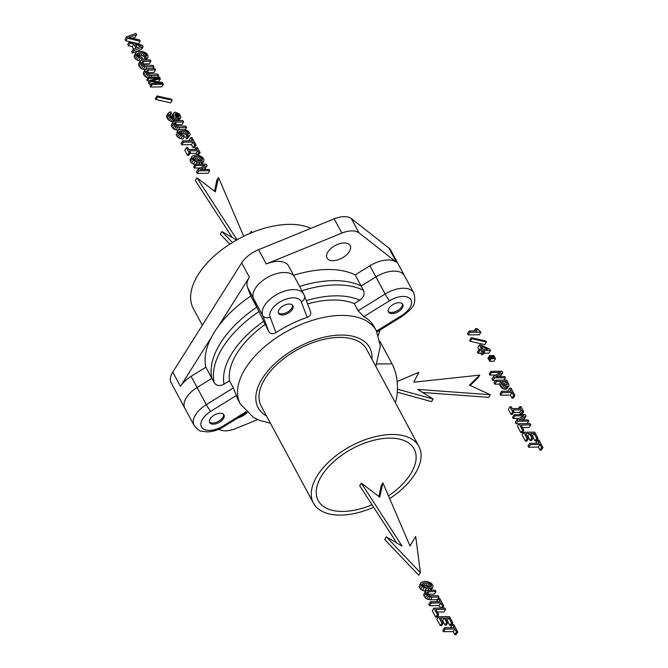 <?xml version="1.0" encoding="UTF-8"?>
<svg xmlns="http://www.w3.org/2000/svg" width="668" height="668" viewBox="0 0 668 668"><rect width="100%" height="100%" fill="white"/><g stroke="black" fill="none" stroke-linecap="round" stroke-linejoin="round"><path stroke-width="1" d="M469.88 332.313L468.243 334.91L467.533 333.599L469.178 331.002L469.88 332.313L480.952 332.171L476.868 328.556L475.741 328.572L476.994 330.902L469.178 331.002M468.243 334.91L479.307 334.777L480.952 332.171M474.247 330.936L475.741 328.572M471.833 338.701L470.197 341.298L469.662 340.304L471.299 337.699L471.833 338.701L486.471 342.024L485.928 341.014L471.299 337.699M470.197 341.298L484.834 344.621L486.471 342.024M479.774 350.692L478.129 353.288L477.436 351.994L479.073 349.389L479.774 350.692L482.496 350.658L483.265 352.078L484.534 352.061L483.766 350.642L490.529 350.55L489.819 349.239L480.826 344.947L479.432 344.964L481.803 349.356L479.073 349.389M478.129 353.288L480.86 353.255L482.496 350.658M480.86 353.255L481.628 354.683L483.265 352.078M481.628 354.683L482.889 354.666L484.534 352.061M483.807 353.213L488.884 353.155L490.529 350.55M478.914 349.648L477.795 347.569L479.432 344.964M487.991 349.281L481.352 346.158L483.064 349.339L487.991 349.281M490.103 356.637L488.458 359.234L487.932 358.257L489.577 355.652L490.103 356.637L494.412 356.578L493.886 355.601L489.577 355.652M488.458 359.234L489.769 359.217M493.702 357.706L494.412 356.578M491.222 358.708L489.577 361.304L489.06 360.344L490.696 357.739L491.222 358.708L495.522 358.649L495.005 357.689L490.696 357.739M489.577 361.304L493.886 361.254L495.522 358.649M491.531 372.519L489.886 375.124L489.243 373.921L490.888 371.325L491.531 372.519L500.541 372.41L493.594 376.351L494.42 377.888L505.409 377.754L504.757 376.543L495.748 376.66L502.72 372.752L501.877 371.183L490.888 371.325M489.886 375.124L495.89 375.049M494.42 377.888L492.784 380.493L491.949 378.948L493.594 376.351M492.784 380.493L495.547 380.459M503.906 380.134L505.409 377.754M498.821 376.618L501.084 375.358L502.72 372.752M496.399 381.562L494.754 384.167L494.044 382.839L495.689 380.242L496.399 381.562L501.042 381.503L502.703 384.459L505.384 386.38L506.995 386.622L508.941 385.812L508.54 383.557L506.678 380.1L495.689 380.242M494.754 384.167L499.397 384.108L501.042 381.503M499.397 384.108L500.19 385.578L501.827 382.973M500.19 385.578L501.067 387.056L502.703 384.459M501.067 387.056L502.252 388.233L503.897 385.628M502.252 388.233L503.747 388.976L505.384 386.38M503.747 388.976L505.359 389.219L506.995 386.622M505.359 389.219L506.611 389.001L508.248 386.405M506.611 389.001L508.941 385.812M507.363 384.075L506.043 381.445L502.386 381.486L504.49 384.726L507.054 385.094L507.363 384.075L506.686 385.16M505.76 385.169L506.995 383.215M504.874 384.91L503.839 384.05M504.398 384.042L506.043 381.445M502.344 392.609L500.708 395.205L499.99 393.886L501.635 391.281L502.344 392.609L512.005 392.483L513.634 395.514L514.961 395.498L510.987 388.108L509.659 388.125L511.296 391.164L501.635 391.281M500.708 395.205L510.369 395.089L512.005 392.483M510.369 395.089L511.997 398.111L513.634 395.514M511.997 398.111L513.325 398.095L514.961 395.498M508.273 391.197L508.014 390.722L509.659 388.125M512.298 408.607L511.304 406.762L509.976 406.779L512.673 411.789L514.001 411.772L513.016 409.935L521.341 409.826L522.334 411.672L523.662 411.655L520.965 406.645L519.637 406.662L520.631 408.499L512.298 408.607M512.673 411.789L511.037 414.394L508.331 409.384L509.976 406.779M511.037 414.394L512.364 414.377L514.001 411.772M513.542 412.507L519.704 412.423L521.341 409.826M519.704 412.423L520.689 414.269L522.334 411.672M520.689 414.269L522.025 414.252L523.662 411.655M518.452 408.532L519.637 406.662M514.869 415.863L513.224 418.469L512.581 417.275L514.226 414.669L514.869 415.863L523.879 415.755L516.932 419.696L517.758 421.241L528.747 421.099L528.096 419.888L519.086 420.005L526.058 416.106L525.215 414.536L514.226 414.669M513.224 418.469L519.228 418.393M517.758 421.241L516.122 423.838L515.287 422.301L516.932 419.696M516.122 423.838L519.019 423.804M527.177 423.596L528.747 421.099M522.167 419.963L524.422 418.702L526.058 416.106M522.543 430.125L520.906 432.722L517.45 426.301L519.086 423.704L522.543 430.125L523.879 430.108L521.132 425.007L530.793 424.89L530.075 423.562L519.086 423.704M520.906 432.722L522.234 432.705L523.879 430.108M522.51 427.57L529.148 427.487L530.793 424.89M527.11 438.609L525.474 441.206L522.059 434.868L523.704 432.271L527.11 438.609L528.446 438.592L525.741 433.574L529.465 433.532L531.87 437.991L533.181 437.974L530.776 433.515L534.074 433.474L536.713 438.367L538.041 438.35L534.692 432.129L523.704 432.271M525.474 441.206L526.801 441.189L528.446 438.592M527.127 436.137L527.829 436.129L529.465 433.532M527.829 436.129L530.225 440.596L531.87 437.991M530.225 440.596L531.544 440.579L533.181 437.974M532.162 436.079L534.074 433.474M532.429 436.07L535.068 440.972L536.713 438.367M535.068 440.972L536.396 440.955L538.041 438.35M530.35 444.621L528.714 447.226L527.996 445.898L529.64 443.301L530.35 444.621L540.011 444.504L541.639 447.527L542.975 447.51L538.992 440.12L537.665 440.137L539.301 443.176L529.64 443.301M528.714 447.226L538.375 447.101L540.011 444.504M538.375 447.101L540.003 450.123L541.639 447.527M540.003 450.123L541.33 450.107L542.975 447.51M536.279 443.218L536.02 442.742L537.665 440.137M470.147 385.444L478.129 377.704L479.766 375.107L413.818 382.188L418.811 372.301L397.159 381.587M397.443 389.185L433.198 399.03L417.7 389.402L490.337 394.738L469.437 385.119L479.766 375.107M397.285 392.191L431.561 401.627L433.198 399.03M422.669 392.492L488.7 397.335L490.337 394.738M139.412 39.855L128.707 37.466L136.673 34.769L135.938 33.4L126.669 36.765L127.446 38.201L140.146 41.216L139.412 39.855M132.347 38.276L135.036 37.366L136.673 34.769M127.446 38.201L125.801 40.806L125.025 39.362L126.669 36.765M125.801 40.806L138.51 43.821L140.146 41.216M130.085 43.103L128.44 45.7L127.73 44.372L129.367 41.775L130.085 43.103L133.876 44.113L136.022 48.104L133.358 49.19L134.093 50.543L143.127 46.752L142.334 45.282L129.367 41.775M128.44 45.7L132.239 46.71L133.876 44.113M132.239 46.71L133.533 49.123M134.093 50.543L132.448 53.148L131.721 51.795L133.358 49.19M132.448 53.148L141.482 49.349L143.127 46.752M141.148 46.034L135.47 44.556L137.132 47.637L141.148 46.034M141.733 57.106L138.101 55.711L137.274 53.999L137.733 53.256L142.71 52.697L145.624 53.883L146.651 55.519L145.248 56.914L145.991 58.283L147.995 57.072L148.162 56.037L146.534 53.29L142.576 51.411L137.633 51.469L136.214 52.246L135.721 53.423L137.182 56.296L140.397 58.108L142.476 58.483L141.733 57.106M137.491 54.926L138.861 52.747M137.767 55.294L139.069 55.168L140.706 52.563M139.069 55.168L141.073 55.302L142.71 52.697M141.073 55.302L142.735 55.753L144.371 53.156M142.735 55.753L143.987 56.479L145.624 53.883M143.987 56.479L144.797 57.423L146.442 54.826M145.95 56.63L146.651 55.519M143.87 59.995L143.612 59.519L145.248 56.914M144.914 59.978L145.991 58.283M145.916 59.97L147.261 57.832M146.075 59.961L147.995 57.072M135.721 53.423L134.076 56.028L136.214 52.246M134.076 56.028L134.518 57.557L136.163 54.96M134.518 57.557L135.546 58.893L137.182 56.296M135.546 58.893L136.965 59.961L138.602 57.364M136.965 59.961L138.752 60.705L140.397 58.108M138.752 60.705L140.372 61.005M141.299 60.354L142.476 58.483M143.386 59.995L141.516 60.22L140.447 60.88L140.213 61.949L141.867 65.021L143.244 66.074L147.094 66.883L153.907 66.792L153.181 65.456L143.703 65.055L141.766 62.525L142.718 61.456L150.91 61.239L150.2 59.911L143.386 59.995M140.213 61.949L138.577 64.554L138.81 63.477L140.447 60.88M138.577 64.554L139.119 66.099L140.756 63.493M139.119 66.099L140.222 67.618L141.867 65.021M140.222 67.618L141.608 68.67L143.244 66.074M141.608 68.67L143.344 69.288L144.981 66.691M143.344 69.288L145.248 69.464M145.599 69.247L147.094 66.883M152.763 68.612L153.907 66.792M141.867 62.817L142.718 61.456M142.401 63.894L144.021 61.322M142.418 63.919L149.273 63.836L150.91 61.239M148.054 68.67L145.115 69.547L144.881 70.624L146.534 73.689L147.912 74.741L151.761 75.551L158.575 75.467L157.848 74.123L148.371 73.722L146.434 71.192L147.394 70.123L155.577 69.906L154.867 68.579L148.054 68.67M144.881 70.624L143.244 73.221L145.115 69.547M143.244 73.221L143.787 74.766L145.424 72.169M143.787 74.766L144.898 76.286L146.534 73.689M144.898 76.286L146.275 77.346L147.912 74.741M146.275 77.346L148.004 77.956M157.489 81.746L158.759 81.463L160.403 78.866L159.452 77.096L148.455 77.229L149.056 78.34L147.411 80.937L146.818 79.834L149.649 75.359M150.718 77.204L151.761 75.551M157.531 77.112L158.575 75.467M146.534 71.484L147.394 70.123M147.069 72.561L148.688 69.99M147.085 72.595L153.941 72.503L155.577 69.906M147.411 80.937L149.624 80.912M149.056 78.34L159.034 78.214L150.066 80.21L150.726 81.446L161.706 83.183L151.728 83.308L152.337 84.427L163.326 84.293L162.382 82.54L151.694 80.811L160.403 78.866M150.726 81.446L149.089 84.051L148.421 82.815L150.066 80.21M149.089 84.051L151.068 84.36M152.337 84.427L150.692 87.032L150.091 85.905L151.728 83.308M150.692 87.032L161.681 86.89L163.326 84.293M157.581 96.935L155.945 99.532L155.41 98.538L157.047 95.942L157.581 96.935L172.227 100.258L171.684 99.248L157.047 95.942M155.945 99.532L170.582 102.855L172.227 100.258M170.073 115.397L171.467 113.184L170.766 111.873L169.238 112.182L168.244 114.036L168.779 115.539L171.125 118.119L172.603 118.812L175.367 118.821L175.901 117.217L175.258 114.036L176.26 113.477L177.788 113.961L179.016 115.322L179.199 116.775L177.855 117.409L178.565 118.72L180.702 117.785L180.828 116.708L179.35 113.969L175.317 112.124L173.713 112.884L174.031 117.535L171.501 117.134L169.789 114.604L170.465 113.36L171.467 113.184M168.244 114.036L166.608 116.641L166.749 115.522L168.394 112.917M166.608 116.641L167.142 118.144L168.779 115.539M167.142 118.144L168.194 119.622L169.831 117.017M168.194 119.622L169.488 120.724L171.125 118.119M169.488 120.724L170.958 121.409L172.603 118.812M170.958 121.409L172.544 121.651L174.181 119.054M172.544 121.651L173.179 121.526M173.956 121.05L175.367 118.821M174.106 120.958L175.876 118.203M175.258 114.061L175.542 113.61M175.35 114.929L176.26 113.477M175.601 115.881L177.045 113.593M175.709 116.349L176.143 116.566L177.788 113.961M176.143 116.566L176.82 117.134L178.456 114.537M176.82 117.134L177.371 117.927L179.016 115.322M178.598 117.226L179.291 116.132M176.577 120.674L176.218 120.015L177.855 117.409M178.598 118.72L177.371 120.666L178.565 118.72M178.581 120.649L179.959 118.47M178.773 120.649L180.702 117.785M173.638 113.752L172.002 116.357L172.068 115.481L173.713 112.884M172.002 116.357L172.21 117.484M172.244 117.501L173.864 114.938M173.129 117.702L174.131 116.115M173.889 117.576L174.256 116.992M169.822 114.37L170.465 113.36M176.06 120.683L173.121 121.559L172.887 122.636L174.54 125.701L175.926 126.761L179.767 127.563L186.581 127.479L185.854 126.143L176.377 125.743L174.44 123.213L175.4 122.144L183.583 121.918L182.873 120.599L176.06 120.683M172.887 122.636L171.25 125.233L173.121 121.559M171.25 125.233L171.793 126.778L173.438 124.181M171.793 126.778L172.903 128.306L174.54 125.701M172.903 128.306L174.281 129.358L175.926 126.761M174.281 129.358L176.018 129.976L177.655 127.379M176.018 129.976L178.131 130.168L179.767 127.563M185.22 129.642L186.581 127.479M174.54 123.496L175.4 122.144M175.074 124.582L176.694 122.01M175.099 124.607L181.946 124.524L183.583 121.918M183.742 135.128L180.109 133.742L179.283 132.022L179.742 131.279L184.719 130.719L187.641 131.905L188.66 133.542L187.265 134.936L188 136.305L190.004 135.095L190.171 134.059L188.543 131.312L184.585 129.433L179.642 129.5L178.231 130.268L177.73 131.446L179.191 134.318L182.406 136.13L184.493 136.514L183.742 135.128M179.5 132.949L180.869 130.769M179.784 133.316L181.078 133.191L182.723 130.586M181.078 133.191L183.082 133.324L184.719 130.719M183.082 133.324L184.744 133.784L186.389 131.178M184.744 133.784L185.996 134.502L187.641 131.905M185.996 134.502L186.806 135.454L188.451 132.849M187.967 134.652L188.66 133.542M188 136.305L186.355 138.911L185.62 137.541L187.265 134.936M186.355 138.911L187.633 138.46L189.269 135.854M187.633 138.46L190.004 135.095M177.73 131.446L176.586 132.865L178.231 130.268M176.093 134.051L176.536 135.579L178.172 132.982M176.536 135.579L177.554 136.915L179.191 134.318M177.554 136.915L178.974 137.984L180.619 135.387M178.974 137.984L180.761 138.727L182.406 136.13M180.761 138.727L182.848 139.111L184.493 136.514M183.424 142.175L181.788 144.781L181.078 143.453L182.715 140.856L183.424 142.175L193.085 142.059L194.714 145.081L196.05 145.065L192.067 137.675L190.739 137.691L192.376 140.731L182.715 140.856M181.788 144.781L191.449 144.655L193.085 142.059M191.449 144.655L193.077 147.678L194.714 145.081M193.077 147.678L194.405 147.661L196.05 145.065M189.353 140.773L189.094 140.297L190.739 137.691M188.71 149.507L187.716 147.661L186.389 147.678L189.086 152.688L190.422 152.671L189.428 150.834L197.753 150.726L198.747 152.571L200.083 152.554L197.377 147.544L196.05 147.561L197.043 149.398L188.71 149.507M189.086 152.688L187.449 155.293L184.752 150.283L186.389 147.678M187.449 155.293L188.777 155.277L190.422 152.671M189.963 153.406L196.116 153.323L197.753 150.726M196.116 153.323L197.11 155.168L198.747 152.571M197.11 155.168L198.438 155.151L200.083 152.554M194.872 149.432L196.05 147.561M195.908 155.085L192.159 156.145L191.666 157.331L193.302 160.362L197.277 162.24L199.899 162.483L203.631 161.422L204.016 159.502L202.471 157.172L198.521 155.31L195.908 155.085M191.666 157.331L190.021 159.928L192.159 156.145M190.021 159.928L190.463 161.456L192.108 158.859M190.463 161.456L191.658 162.967L193.302 160.362M191.658 162.967L193.419 164.136L195.064 161.531M193.419 164.136L195.048 164.654M196.025 164.228L197.277 162.24M198.813 164.194L199.899 162.483M200.951 164.169L202.204 162.182M201.569 164.161L203.03 161.848M201.803 164.161L203.631 161.422M198.655 156.604L194.805 156.646L193.211 157.89L194.229 159.777L195.473 160.495L199.147 161.105L202.112 160.412L202.387 158.725L200.325 157.055L198.655 156.604L197.018 159.201L195.014 159.067L196.651 156.462M200.433 160.963L197.018 159.201M198.68 159.66L200.325 157.055M199.932 160.378L201.569 157.782M201.026 160.879L202.387 158.725M193.436 158.825L194.805 156.646M195.014 159.067L193.737 159.193M195.949 165.439L194.313 168.035L193.67 166.841L195.306 164.236L195.949 165.439L204.959 165.322L198.012 169.263L198.847 170.808L209.835 170.666L209.184 169.455L200.175 169.572L207.138 165.672L206.295 164.103L195.306 164.236M194.313 168.035L200.316 167.96M198.847 170.808L197.202 173.404L196.375 171.868L198.012 169.263M197.202 173.404L208.191 173.271L209.835 170.666M203.247 169.53L205.502 168.269L207.138 165.672M424.965 581.319L421.224 582.379L420.723 583.565L422.36 586.596L426.334 588.475L428.956 588.717L432.689 587.656L433.073 585.736L431.528 583.414L427.578 581.544L424.965 581.319M420.723 583.565L419.579 584.984L421.224 582.379M419.086 586.162L419.521 587.69L421.166 585.093M419.521 587.69L420.723 589.201L422.36 586.596M420.723 589.201L422.477 590.37L424.122 587.765M422.477 590.37L424.698 591.08L426.334 588.475M424.698 591.08L425.516 591.155L425.833 593.76L428.322 596.34L432.171 597.15L438.976 597.058L438.258 595.722L429.95 595.697L427.161 593.743L427.052 592.124L427.796 591.723L435.987 591.506L435.269 590.178L426.593 590.487L425.524 591.138L423.646 594.821L425.291 592.215M427.938 590.328L428.956 588.717M430.108 590.245L431.261 588.416M430.735 590.236L432.087 588.09M431.06 590.228L432.689 587.656M427.712 582.838L423.863 582.88L422.268 584.124L423.287 586.011L424.539 586.729L428.213 587.339L431.169 586.646L431.445 584.959L429.382 583.289L427.712 582.838L426.075 585.435L424.071 585.302L425.716 582.705M429.491 587.197L426.075 585.435M427.737 585.894L429.382 583.289M428.99 586.613L430.635 584.016M430.083 587.114L431.445 584.959M422.493 585.059L423.863 582.88M424.071 585.302L422.794 585.427M423.646 594.821L424.197 596.365L425.833 593.76M424.197 596.365L425.299 597.885L426.944 595.288M425.299 597.885L426.685 598.937L428.322 596.34M426.685 598.937L428.413 599.555L430.058 596.958M428.413 599.555L430.526 599.747L432.171 597.15M430.526 599.747L437.34 599.664L438.976 597.058M426.935 593.084L427.796 591.723M427.47 594.161L429.098 591.589M427.495 594.186L434.342 594.102L435.987 591.506M431.161 603.087L429.516 605.692L428.806 604.365L430.442 601.768L431.161 603.087L440.822 602.97L442.45 605.993L443.777 605.976L439.803 598.586L438.467 598.603L440.103 601.643L430.442 601.768M429.516 605.692L439.177 605.567L440.822 602.97M439.177 605.567L440.538 608.089M441.13 608.08L442.45 605.993M442.458 608.064L443.777 605.976M437.089 601.684L436.83 601.208L438.467 598.603M437.356 614.593L435.711 617.199L432.254 610.769L433.899 608.172L437.356 614.593L438.684 614.577L435.937 609.483L445.598 609.358L444.888 608.039L433.899 608.172M435.711 617.199L437.047 617.182L438.684 614.577M437.323 612.047L443.961 611.963L445.598 609.358M441.924 623.077L440.279 625.674L436.872 619.345L438.509 616.739L441.924 623.077L443.251 623.06L440.554 618.05L444.278 618L446.675 622.467L447.994 622.451L445.589 617.984L448.879 617.942L451.518 622.843L452.846 622.827L449.497 616.606L438.509 616.739M440.279 625.674L441.615 625.657L443.251 623.06M441.932 620.614L442.634 620.605L444.278 618M442.634 620.605L445.038 625.064L446.675 622.467M445.038 625.064L446.349 625.048L447.994 622.451M446.967 620.547L448.879 617.942M447.243 620.547L449.881 625.44L451.518 622.843M449.881 625.44L451.209 625.423L452.846 622.827M445.164 629.097L443.519 631.694L442.809 630.375L444.445 627.77L445.164 629.097L454.825 628.972L456.453 632.003L457.78 631.986L453.806 624.597L452.47 624.613L454.106 627.653L444.445 627.77M443.519 631.694L453.18 631.577L454.825 628.972M453.18 631.577L454.808 634.6L456.453 632.003M454.808 634.6L456.144 634.583L457.78 631.986M451.092 627.686L450.833 627.21L452.47 624.613M232.339 237.624L195.281 180.41L196.926 177.805L237.056 239.77M243.736 236.263L218.511 177.538L215.363 191.875L196.926 177.805M229.8 244.137L220.298 234.151L221.935 231.554L232.381 242.517M236.53 240.062L221.935 231.554M251.527 232.765L251.327 231.186L249.982 233.408M249.899 233.449L251.327 231.186M214.453 191.173L216.875 180.135L218.511 177.538M396.734 542.934L359.685 485.728L361.321 483.123L402.078 546.057L386.329 536.872L420.381 572.635L415.721 536.504L410.01 545.956L382.906 482.855L379.758 497.192L361.321 483.123M420.381 572.635L418.744 575.231L384.693 539.468L386.329 536.872M409.985 545.89L415.721 536.504M378.848 496.491L381.269 485.452L382.906 482.855M379.925 341.331L392.024 363.809A34.569 20.123 89.3 0 1 395.398 402.787M376.376 330.802L374.222 326.802A77.246 41.942 -28.3 0 0 363.826 316.649L358.14 310.745L354.291 303.606L359.76 300.224C363.676 297.41 364.912 294.112 363.467 290.313L361.163 286.029A91.149 49.49 151.7 0 0 299.606 286.422A91.149 49.49 -28.3 0 1 361.163 286.029L375.917 276.911A23.171 12.583 -28.3 0 1 404.491 275.725A23.171 12.583 -28.3 0 0 375.917 276.911L385.144 294.037A23.171 12.583 -28.3 0 1 413.717 292.86L390.813 250.316A23.171 12.583 -28.3 0 0 388.885 248.053L351.351 218.603A19.506 10.588 -28.3 0 0 334.184 218.82L258.583 249.698A23.171 12.583 -28.3 0 0 241.666 262.916L172.753 372.126A23.171 12.583 -28.3 0 0 171.192 382.873L184.877 408.29A23.171 12.583 -28.3 0 1 197.11 387.498L211.865 378.372L214.169 382.655C216.516 385.887 219.797 386.396 224.03 384.167L229.491 380.785L233.341 387.924L236.355 395.489A77.246 41.942 151.7 0 0 238.209 400.04L240.355 404.04A77.246 41.942 151.7 0 1 237.524 393.043A77.246 41.942 151.7 0 1 297.678 325.959A77.246 41.942 151.7 0 1 376.376 330.802L380.359 346.007L375.834 366.448M304.19 295.056A5.795 4.851 159.2 0 1 304.408 295.54A5.795 4.851 159.2 0 1 301.301 301.886L307.188 317.367A77.246 41.942 151.7 0 0 276.026 332.614C272.953 334.367 270.548 334.058 268.828 331.679L256.796 307.163A91.149 49.49 151.7 0 0 211.088 372.243A91.149 49.49 151.7 0 0 211.865 378.372A91.149 49.49 -28.3 0 1 256.796 307.163L253.414 298.262A23.171 12.583 -28.3 0 1 268.954 276.635A23.171 12.583 -28.3 0 1 294.596 277.111A23.171 12.583 -28.3 0 1 294.964 277.93M354.291 303.606A77.246 41.942 151.7 0 0 307.589 303.907M307.188 317.367C310.361 316.056 311.422 314.052 310.378 311.346M264.987 324.548A77.246 41.942 151.7 0 0 229.224 377.629A77.246 41.942 151.7 0 0 229.491 380.785M388.484 495.831A54.459 29.567 151.7 0 0 393.945 491.873A54.459 29.567 151.7 0 0 416.122 456.72A54.459 29.567 151.7 0 0 413.158 447.401A54.459 29.567 151.7 0 0 338.417 457.697A54.459 29.567 151.7 0 0 316.231 492.85A54.459 29.567 151.7 0 0 317.45 498.929A54.459 29.567 151.7 0 0 372.009 504.757M399.072 302.671A8.108 4.4 -28.3 0 1 402.762 304.282A8.108 4.4 -28.3 0 1 400.341 310.194A8.108 4.4 -28.3 0 1 392.174 313.584A8.108 4.4 -28.3 0 1 388.484 311.973A8.108 4.4 -28.3 0 1 390.905 306.069A8.108 4.4 -28.3 0 1 399.072 302.671M289.169 304.049A8.108 4.4 -28.3 0 1 292.86 305.668A8.108 4.4 -28.3 0 1 290.438 311.572A8.108 4.4 -28.3 0 1 282.272 314.97A8.108 4.4 -28.3 0 1 278.581 313.359A8.108 4.4 -28.3 0 1 281.003 307.447A8.108 4.4 -28.3 0 1 289.169 304.049M213.368 424.18A8.108 4.4 -28.3 0 1 209.668 422.56A8.108 4.4 -28.3 0 1 212.09 416.657A8.108 4.4 -28.3 0 1 220.256 413.258A8.108 4.4 -28.3 0 1 223.947 414.87A8.108 4.4 -28.3 0 1 221.525 420.782A8.108 4.4 -28.3 0 1 213.368 424.18M389.669 498.595A59.861 32.507 151.7 0 0 421.082 454.925A59.861 32.507 151.7 0 0 418.886 446.408A59.861 32.507 151.7 0 0 357.889 442.65A59.861 32.507 151.7 0 0 311.271 494.646A59.861 32.507 151.7 0 0 313.467 503.163A59.861 32.507 151.7 0 0 373.646 507.279M418.886 446.408L366.607 349.322A59.861 32.507 151.7 0 0 305.618 345.565A59.861 32.507 151.7 0 0 259 397.56A59.861 32.507 151.7 0 0 261.196 406.077L313.467 503.163M211.338 337.44L180.444 386.405A23.171 12.583 -28.3 0 1 191.106 376.36L206.328 404.624A23.171 12.583 -28.3 0 0 194.096 425.416L184.877 408.29A23.171 12.583 -28.3 0 1 197.11 387.498L211.865 378.372L205.869 367.233A91.149 49.49 -28.3 0 1 211.338 337.44A91.149 49.49 -28.3 0 1 218.461 326.159A91.149 49.49 -28.3 0 1 250.801 296.024L247.419 287.131A23.171 12.583 -28.3 0 1 249.356 277.195L241.666 262.916M250.801 296.024L256.796 307.163L253.414 298.262A23.171 12.583 -28.3 0 1 268.954 276.635A23.171 12.583 -28.3 0 1 294.596 277.111L303.815 294.246L310.603 311.822M293.611 275.291A91.149 49.49 -28.3 0 1 355.167 274.899L361.163 286.029L375.917 276.911L369.922 265.772A23.171 12.583 -28.3 0 1 396.575 262.332L388.885 248.053M202.329 325.258L193.328 308.549A73.38 39.846 -28.3 0 1 215.255 255.101A73.38 39.846 -28.3 0 1 289.11 224.356A73.38 39.846 -28.3 0 1 310.787 228.373M355.167 274.899L369.922 265.772M294.596 277.111L288.593 265.973A23.171 12.583 -28.3 0 0 266.273 263.969L341.866 233.099A19.506 10.588 -28.3 0 1 359.042 232.881L396.575 262.332M344.145 242.985A13.135 7.131 -28.3 0 1 350.132 245.599A13.135 7.131 -28.3 0 1 346.208 255.168A13.135 7.131 -28.3 0 1 332.99 260.67A13.135 7.131 -28.3 0 1 327.003 258.048A13.135 7.131 -28.3 0 1 330.927 248.488A13.135 7.131 -28.3 0 1 344.145 242.985M218.461 326.159L249.356 277.195M191.106 376.36L205.869 367.233M257.706 419.579L235.503 428.647A19.506 10.588 -28.3 0 1 218.853 429.232M247.076 412.682A13.135 7.131 -28.3 0 1 237.708 418.043M388.25 311.363A8.108 4.4 151.7 0 0 391.565 312.449A8.108 4.4 151.7 0 0 399.289 309.418A8.108 4.4 151.7 0 0 402.378 303.756M278.347 312.741A8.108 4.4 151.7 0 0 281.662 313.826A8.108 4.4 151.7 0 0 289.386 310.804A8.108 4.4 151.7 0 0 292.475 305.134M209.435 421.951A8.108 4.4 151.7 0 0 212.75 423.036A8.108 4.4 151.7 0 0 220.473 420.005A8.108 4.4 151.7 0 0 223.563 414.344M392.024 363.809L376.886 364.002M358.14 310.745L385.144 294.037A5.795 0.534 58.3 0 0 389.494 300.775A17.376 9.435 -28.3 0 1 410.336 299.022A17.376 9.435 -28.3 0 1 401.752 315.48L376.527 331.077M247.419 287.131L262.641 315.396A23.171 12.583 -28.3 0 1 278.18 293.77A23.171 12.583 -28.3 0 1 303.815 294.246M268.828 331.679L262.641 315.396A5.795 4.851 -20.8 0 0 270.139 317.141A17.376 9.435 -28.3 0 1 282.347 300.633A17.376 9.435 -28.3 0 1 301.301 301.886M194.096 425.416C197.795 429.641 200.216 431.545 201.36 431.136L207.422 431.92C212.933 431.703 218.352 429.967 223.68 426.71A5.795 0.534 -121.7 0 1 222.937 426.067A17.376 9.435 -28.3 0 1 202.095 427.821A17.376 9.435 -28.3 0 1 210.679 411.363A5.795 0.534 58.3 0 1 206.328 404.624L233.341 387.924M376.952 331.921L402.495 316.123A5.795 0.534 -121.7 0 1 401.752 315.48M363.467 290.313A91.149 49.49 151.7 0 0 301.911 290.705M359.76 300.224A83.425 45.299 151.7 0 0 306.328 300.592M363.826 316.649L389.494 300.775M263.735 321.25A83.425 45.299 151.7 0 0 223.555 379.674A83.425 45.299 151.7 0 0 224.03 384.167M259.101 311.447A91.149 49.49 151.7 0 0 213.393 376.527A91.149 49.49 151.7 0 0 214.169 382.655M276.026 332.614L270.139 317.141M210.679 411.363L236.355 395.489M246.1 411.747L222.937 426.067M371.934 359.217A63.335 34.394 151.7 0 0 371.993 356.687A63.335 34.394 151.7 0 0 312.833 340.588A63.335 34.394 151.7 0 0 255.811 398.712A63.335 34.394 151.7 0 0 266.524 415.972M359.042 232.881L351.351 218.603M341.866 233.099L334.184 218.82M266.273 263.969L258.583 249.698M180.444 386.405L172.753 372.126M378.372 335.286L379.917 330.084M413.717 292.86C417.609 306.587 409.868 309.785 402.495 316.123M246.793 412.415L223.68 426.71M270.415 423.211L259.543 420.339L253.406 417.375L240.355 404.04"/></g></svg>
